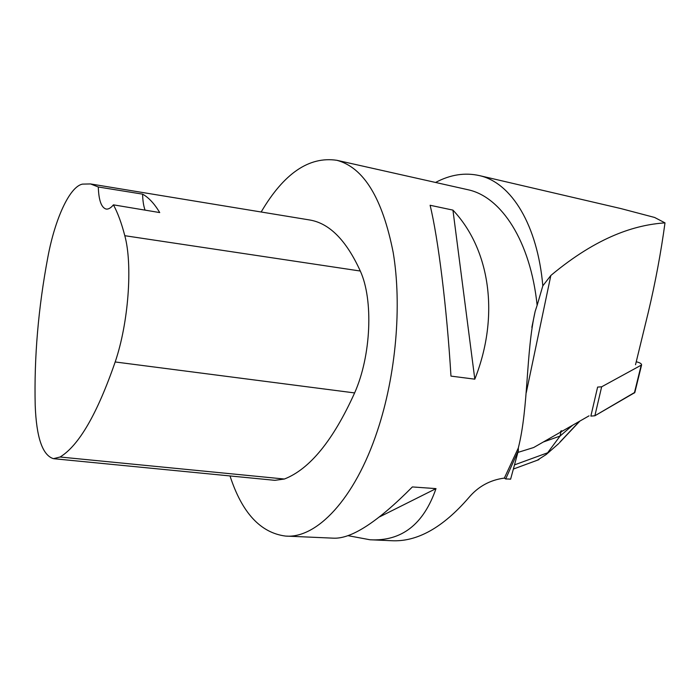 <?xml version="1.0" encoding="UTF-8"?>
<svg xmlns="http://www.w3.org/2000/svg" width="700" height="700" viewBox="0 0 700 700"><rect width="100%" height="100%" fill="white"/><g stroke="black" fill="none" stroke-linecap="round" stroke-linejoin="round"><path stroke-width="1.05" d="M634.874 392.324L594.869 415.774L590.861 416.106L597.616 387.082L601.65 386.803L641.594 364.954C641.611 363.668 639.826 362.609 636.239 361.777M517.965 452.401L533.68 447.519L560.385 432.233L561.61 430.719L560.595 431.305M508.489 479.019L510.606 479.185L518.359 450.721L505.68 478.957L508.489 479.019M589.032 415.844L561.4 431.655L561.61 430.719M635.521 364.735L648.358 312.016C655.392 282.363 660.94 252.648 665 222.871C635.626 224.84 597.879 236.215 550.847 275.467L542.824 285.828L537.136 305.331C530.504 240.94 501.191 196.866 468.169 189.779L466.681 189.438M435.575 182.455C450.354 174.597 465.019 172.331 479.588 175.648C511.709 182.822 537.53 225.487 542.824 285.828M371.656 539.84L391.554 540.715C417.069 542.071 442.855 527.669 468.904 497.516C478.258 486.465 490.07 479.99 504.35 478.091L518.306 448.009L518.359 450.721M504.35 478.091L505.68 478.957M537.136 305.331L535.141 311.43C525.805 352.581 528.622 407.321 518.306 448.009M261.161 212.004C283.868 173.364 309.111 156.135 336.91 160.309C363.711 167.51 382.471 198.231 393.19 252.473C402.062 305.498 396.025 375.2 377.344 431.007C354.734 499.433 316.365 538.913 285.416 536.06C260.444 532.77 241.973 512.733 230.011 475.948M286.615 536.113L333.401 538.169C351.295 539.105 377.615 522.025 412.37 486.938L436.004 488.617C423.553 524.44 401.564 541.494 370.029 539.77L347.909 535.649M474.81 379.172L450.966 376.11C446.819 307.414 438.139 238.157 430.106 205.266L452.935 210.114C489.764 248.999 500.124 315.262 474.81 379.172L452.935 210.114M308.919 219.852L309.811 220.001C329.473 223.317 346.299 240.328 360.299 271.031C373.537 299.871 371.158 355.828 354.62 392.928C333.156 440.431 309.741 469.131 284.384 479.028L274.881 480.331L53.961 458.727M115.185 361.961C97.212 413.919 78.846 445.602 60.095 457.012L53.436 458.675C42.481 455.254 36.409 437.483 35.201 405.344C34.081 357.245 38.308 307.808 47.88 257.049C55.011 218.855 69.624 186.62 82.46 184.117L90.554 183.942L98.297 186.996L142.599 194.145C148.732 197.566 154.446 203.709 159.722 212.572L113.435 204.846C117.775 212.896 121.564 223.186 124.801 235.699C132.79 264.81 128.537 322.866 115.185 361.961L354.62 392.928M113.435 204.846C110.766 208.075 108.272 209.466 105.98 209.02C101.281 207.471 98.726 200.13 98.297 186.996M145.058 210.123C143.57 205.975 142.748 200.646 142.599 194.145M379.601 516.863L436.004 488.617M479.588 175.639L620.812 208.556L654.596 217.455L665 222.871M572.626 425.233L560.053 436.074L561.164 431.104M579.801 421.129L577.649 423.439M514.867 464.748L547.619 452.795L560.053 436.074L543.331 441.989M555.765 446.154L546.192 454.519L537.197 460.276M634.795 392.595L594.878 415.774L601.65 386.803M634.375 392.998L641.148 365.391M550.847 275.467L526.278 392.621M60.095 457.012L284.384 479.028M124.801 235.699L360.299 271.031M560.14 441.866L579.504 421.295M641.594 364.954L634.821 392.534M468.169 189.779L336.91 160.309M90.554 183.942L309.811 220.001M535.15 311.43L531.851 327.355M538.947 459.637L513.704 468.93M558.88 443.433L546.192 454.519M559.492 442.724L579.635 421.33"/></g></svg>
